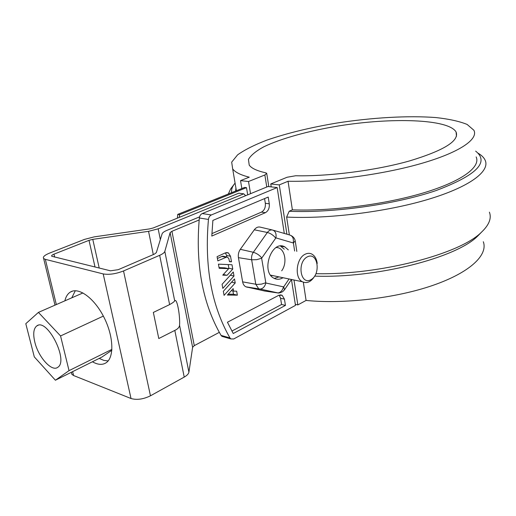 <?xml version="1.0" encoding="UTF-8"?>
<svg xmlns="http://www.w3.org/2000/svg" width="516" height="516" viewBox="0 0 516 516"><rect width="100%" height="100%" fill="white"/><g stroke="black" fill="none" stroke-linecap="round" stroke-linejoin="round"><path stroke-width="0.77" d="M247.693 194.861L246.493 187.637L244.649 187.418L177.736 214.392L177.388 218.145M246.493 187.637L179.555 214.682L177.736 214.392M231.884 331.091L281.568 304.485L285.445 305.401L284.445 299.138L280.562 298.242L281.568 304.485M179.555 214.682L179.297 217.371M270.752 183.954L279.291 184.896L288.057 181.258C326.95 181.98 381.253 174.885 420.205 163.791C459.24 152.684 478.616 139.32 473.888 130.264L467.122 124.433C459.356 121.279 448.946 118.99 435.885 117.564C408.111 115.442 372.004 117.59 336.916 123.027C310.303 127.504 286.864 133.231 266.591 140.217C254.324 144.957 244.668 149.834 237.618 154.832L231.684 162.14L232.671 168.9C235.109 172.234 240.637 174.995 249.254 177.181L240.52 180.632L248.512 181.509L264.863 174.989L266.707 173.292L265.663 172.796C256.981 170.861 251.498 168.306 249.222 165.133L248.441 159.412C250.84 155.303 255.917 151.117 263.67 146.873C281.072 138.456 308.607 130.89 338.696 125.917C391.541 117.338 448.61 118.912 456.086 131.999C459.53 140.842 443.96 150.504 409.369 160.979C375.629 170.486 328.963 176.485 295.687 175.756L287.128 177.24L270.752 183.954L271.21 186.882M295.32 304.33L297.835 304.917L293.985 280.007M286.909 234.2L279.291 184.896M241.849 188.546L240.52 180.632M250.524 193.694L248.512 181.509M297.835 304.917L306.078 300.428C343.824 304.259 395.817 298.203 432.879 285.374C470.018 272.532 488.233 255.001 483.311 241.727M289.366 234.909L286.625 217.075L289.173 211.27L292.379 209.844L288.057 181.258M306.078 300.428L303.324 282.194M476.145 156.922C480.918 167.023 461.82 181.426 423.249 192.965C384.749 204.491 331.001 211.334 292.379 209.844M235.928 188.069L235.625 191.055M489.4 212.16C491.722 218.236 489.136 224.86 481.628 232.039C460.291 254.046 379.395 275.183 316.018 273.68M478.093 153.181C481.628 155.284 483.989 157.651 485.169 160.276C490.258 171.306 469.554 187.044 427.648 199.524C385.833 211.999 327.641 219.119 286.625 217.075M480.667 233.019L477.81 235.941C456.641 257.839 376.041 278.427 314.715 276.118M475.655 151.13C489.632 162.185 476.397 175.343 435.936 190.604C395.585 204.42 332.826 213.179 289.173 211.27M231.845 187.34L230.568 189.024L228.33 193.997M235.083 183.083L233.806 184.76C231.942 187.476 231.226 190.107 231.658 192.655M199.569 216.868L166.881 230.388C164.107 231.555 162.521 232.703 162.108 233.838L156.309 252.659L154.31 254.162L118.235 269.681L110.469 270.816L51.716 256.239C51.31 255.652 52.064 254.956 53.98 254.162L89.004 240.333L92.777 239.353L148.556 231.329L158.173 228.82L243.765 193.823L245.661 195.699M54.999 305.156L43.641 258.529C42.583 256.981 44.563 255.168 49.575 253.098L84.514 239.379L94.273 236.863L149.608 228.898L153.284 227.943L238.773 193.203L243.765 193.823M43.641 258.529L45.343 259.355L56.334 304.569M219.306 332.362L194.28 345.636L192.616 347.313L170.119 232.626L164.823 251.382C164.404 252.659 162.688 253.969 159.676 255.304L123.53 270.958C115.861 273.919 109.089 274.905 103.2 273.925L45.343 259.355M170.119 232.626L171.938 231.297L199.157 219.964M192.616 347.313L188.908 372.159C188.598 373.848 187.037 375.493 184.225 377.093L150.466 395.804C143.293 399.274 136.811 400.184 131.032 398.52L73.582 375.525L71.847 374.313L71.35 372.281M71.453 372.687L71.847 374.313M174.814 330.408C177.743 329.04 179.323 327.331 179.562 325.28C180.219 316.263 177.356 299.912 175.201 300.486L174.685 300.834C174.221 301.737 172.531 302.989 169.616 304.595L153.349 312.425L158.786 338.535L174.814 330.408L184.225 377.093M99.195 358.401L103.839 360.394L108.147 360.923M75.31 290.727L71.801 297.816M92.422 361.774C97.872 364.857 102.465 365.173 106.206 362.716C114.436 357.278 113.585 336.006 103.832 317.03C94.189 297.984 78.49 286.715 70.299 292.108C67.654 293.798 65.842 296.713 64.861 300.847M55.406 380.228L69.034 370.636L60.559 335.955L38.423 312.393L25.8 323.7L34.295 356.878L55.406 380.228L101.904 357.053L111.856 350.248M69.034 370.636L111.914 349.364M34.836 342.173C32.895 333.936 33.546 328.511 36.791 325.912C47.066 317.566 69.047 360.974 57.721 367.327C51.768 372.126 38.332 357.117 34.836 342.173M60.559 335.955L103.348 316.095M38.423 312.393L82.979 292.933M232.897 290.96L233.484 294.249L228.175 294.178M264.573 198.595L265.327 203.285C265.682 207.464 264.398 210.405 261.464 212.115L211.895 233.625M279.156 295.12L280.562 298.242M230.51 256.246L228.362 252.879L225.44 252.834L217.075 256.665L217.836 260.864L226.846 256.987L228.749 258.31L229.536 261.722L231.49 261.812L230.51 256.246L226.601 255.485L226.866 256.968M226.601 255.485L225.382 252.859M227.111 257.02L222.396 256.252L217.404 258.477M228.685 268.668L219.177 268.288L218.429 264.153L232.013 264.753L232.768 269.062L227.079 275.299L222.738 275.157L228.685 268.668L224.782 267.849L219.055 267.617M228.22 264.585L228.865 268.243L228.511 268.63M288.328 249.899L284.832 246.887C271.835 239.321 260.451 271.68 273.932 278.227C276.853 279.756 279.878 279.588 283.007 277.724M235.219 282.981L224.079 295.358L223.344 291.301L234.509 278.943L235.219 282.981L231.6 282.162M233.161 288.625L233.606 291.127L236.663 291.179L237.366 295.171L227.388 295.049L233.161 288.625M222.815 288.38L222.08 284.31L233.284 271.984L234 276.034L222.815 288.38M238.431 257.658C237.992 254.607 238.618 251.827 240.308 249.318L254.291 229.801L267.359 232.471C268.926 230.394 270.687 229.594 272.642 230.059C275.454 231.116 276.544 233.722 275.905 237.882L261.631 258.252L265.856 283.013C264.843 286.657 262.966 288.676 260.219 289.07L245.887 286.819C244.184 285.948 243.094 284.303 242.63 281.871L238.431 257.658L251.653 259.787L255.788 284.303L258.671 288.747L278.24 292.972M272.267 229.968L260.232 227.137C258.032 226.608 256.052 227.498 254.291 229.801M245.887 286.819L264.972 291.082M284.297 233.438L277.169 187.553L211.347 214.959C209.735 215.746 208.767 217.236 208.451 219.435C204.336 266.192 211.508 305.698 229.975 337.948L230.878 338.935L233.709 338.973L295.481 305.369L291.456 279.491M280.304 294.862L282.123 295.275L278.717 295.326L227.44 322.236L233.245 333.517L285.445 305.401M282.123 295.275L284.445 299.138M265.411 212.669C268.346 210.96 269.629 208.006 269.281 203.807L268.204 197.06L212.876 220.416L211.799 236.064L265.411 212.669L261.464 212.115M277.169 187.553L267.972 186.515L202.24 213.566C200.627 214.34 199.666 215.817 199.35 217.991C195.312 264.263 202.543 303.389 221.041 335.374L221.945 336.355L223.428 336.78M274.28 278.408L278.956 276.879M284.258 249.176L280.504 246.055M231.49 261.812L229.485 261.406M225.756 257.207L221.848 256.433M225.892 257.149L221.983 256.375M226.027 257.097L222.119 256.323M226.163 257.058L222.261 256.284M226.298 257.026L222.396 256.252M226.44 257L222.531 256.233M226.576 256.987L222.667 256.213M226.711 256.981L222.802 256.207M226.846 256.987L222.938 256.213M226.975 257L223.073 256.226M234 276.034L230.323 275.241M227.079 275.299L223.351 274.486M232.768 269.062L228.865 268.243M233.606 291.127L231.387 290.605M237.366 295.171L233.484 294.249M274.164 275.886L270.758 275.37M276.112 247.564C284.458 246.951 288.044 262.225 281.71 270.784M314.831 275.905C311.219 281.859 307.059 283.806 302.37 281.749C294.178 277.879 296.261 257.994 305.279 254.175C307.581 253.072 309.768 253.04 311.838 254.072C314.799 255.743 316.592 258.858 317.224 263.424M307.433 256.813C317.921 251.524 321.204 274.46 310.838 279.769C300.37 285.496 296.777 262.044 307.433 256.813M266.772 187.011L264.863 174.989M123.53 270.958L150.466 395.804M103.2 273.925L131.032 398.52M92.777 239.353L99.22 268.056M153.297 254.601L148.556 231.329M89.004 240.333L95.028 267.024M53.98 254.162L54.69 257.123M72.633 371.643L73.582 375.525M194.28 345.636L171.938 231.297M159.676 255.304L169.616 304.595M164.823 251.382L174.685 300.834M179.562 325.28L188.908 372.159M160.334 239.605L158.173 228.82M265.856 283.013L283.684 286.896L284.484 289.818L282.626 291.695C280.175 292.811 278.582 293.23 277.84 292.946L264.444 290.998M289.044 278.982L283.684 286.896M291.14 235.593C293.417 236.844 294.778 238.585 295.21 240.811L293.411 243.01L294.63 251.015M293.411 243.01L275.905 237.882M221.041 335.374L229.975 337.948M199.35 217.991L208.451 219.435M202.24 213.566L211.347 214.959M269.281 203.807L265.327 203.285M242.63 281.871L257.045 284.451L261.554 284.116L265.682 282.781M246.816 287.141L260.219 289.07L277.84 292.946C280.575 292.572 282.439 290.598 283.432 287.025M293.243 242.778C293.856 238.695 292.759 236.128 289.947 235.077L272.996 230.162M240.308 249.318L253.337 252.279C251.834 254.543 251.273 257.045 251.653 259.787L256.678 259.683L261.631 258.252M275.647 238.005C273.357 235.193 270.597 233.355 267.359 232.471L253.337 252.279C256.575 253.227 259.367 255.091 261.715 257.884M456.086 131.999L456.473 136.308M266.766 173.679L268.817 186.611M232.671 168.9L236.386 190.752M233.806 184.76L230.568 189.024M477.81 235.941L481.628 232.039M174.827 300.667L175.201 300.486M72.737 291.056L70.299 292.108M36.791 325.912L38.094 325.332M280.762 246.177L284.832 246.887M296.823 251.408L295.3 241.385M284.529 289.74L291.463 279.478M230.878 338.935L221.945 336.355M226.524 252.524L228.362 252.879M302.37 281.749L270.597 275.144"/></g></svg>
